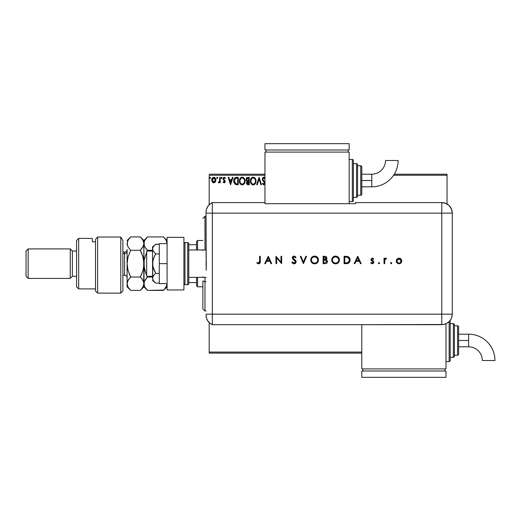 <?xml version="1.0" encoding="UTF-8"?>
<svg xmlns="http://www.w3.org/2000/svg" width="521" height="521" viewBox="0 0 521 521"><rect width="100%" height="100%" fill="white"/><g stroke="black" fill="none" stroke-linecap="round" stroke-linejoin="round"><path stroke-width="0.78" d="M209.181 175.251L264.961 175.251L209.181 175.251L209.181 204.746L209.181 175.251M393.602 175.251L447.044 175.251L447.044 204.024L447.044 175.251L393.602 175.251M361.789 352.066L209.181 352.066L209.181 322.571L209.181 353.121L361.789 353.121L209.181 353.121L209.181 352.066L361.789 352.066M215.336 181.94L215.857 179.55L214.724 177.518L212.894 177.518L211.852 179.081L212.034 181.503L213.356 182.773L215.049 182.298L215.889 180.032C215.902 178.501 215.212 177.576 213.805 177.257C212.412 177.583 211.715 178.501 211.734 180.032L212.281 181.946L213.805 182.832L215.336 181.94M219.667 177.355L220.233 177.355L219.667 177.355L219.536 181.197L218.247 182.65L219.015 182.747L219.667 181.946L219.667 182.741L220.233 182.741L220.233 177.355L220.233 182.741L220.233 177.355L219.667 177.355L219.575 181.008L218.247 182.65L218.683 182.832L219.667 181.946L219.667 182.741L220.233 182.741L219.667 182.741M224.16 182.832L224.981 182.363L225.228 181.204L223.77 179.302L223.678 178.482L224.323 177.921L225.105 178.488L225.43 177.987L224.264 177.257L223.529 177.57L223.079 178.54L223.255 179.647L224.662 181.321L224.251 182.155L223.398 181.608L223.066 182.063L223.529 182.578L224.16 182.832L225.241 181.419L223.633 178.788L224.323 177.921L225.105 178.488L225.43 177.987L224.264 177.257L223.066 178.814L224.675 181.445L224.128 182.174L223.398 181.608L223.066 182.063L224.16 182.832M235.915 177.4L236.56 177.355L234.978 177.772L233.962 179.341L233.988 182.663L235.407 184.454L238.273 184.721L238.273 177.355L236.56 177.355C234.593 177.622 233.655 178.82 233.74 180.943L235.407 184.454L238.273 184.721L238.273 177.355L238.273 184.721L237.153 184.721M247.755 177.355L249.227 177.355L246.765 177.681L246.016 179.445L246.303 180.579L247.182 181.328L246.531 182.454L246.72 183.933L247.482 184.629L249.227 184.721L249.227 177.355L249.227 184.721L249.227 177.355L247.755 177.355L246.016 179.445L247.182 181.328L246.492 182.897L248.191 184.721L249.227 184.721L248.035 184.721M257.309 184.721L256.69 184.721L259.054 177.355L256.69 184.721L257.309 184.721L259.1 179.133L260.891 184.721L261.509 184.721L259.145 177.355L261.509 184.721L259.145 177.355L256.69 184.721L257.309 184.721L259.1 179.133L260.891 184.721L261.509 184.721L260.891 184.721M265.039 177.915L264.127 177.199L263.157 177.348L262.265 179.159L264.531 183.223L263.952 184.134L262.799 183.21L262.356 183.666L263.659 184.903L264.961 183.978L263.782 184.909L262.356 183.666L262.799 183.21L262.356 183.666M265.026 182.61L262.884 179.543L262.994 178.488L263.639 177.948L264.277 178.058L265.013 179.146L263.639 177.948M256.032 181.002L255.342 178.488L254.437 177.537L253.186 177.166L251.936 177.544L251.037 178.508L250.367 181.041L251.044 183.587L251.969 184.545L253.232 184.909L255.186 183.822L256.032 181.008C256.058 178.905 255.108 177.628 253.186 177.166C251.272 177.648 250.327 178.937 250.367 181.041C250.327 183.164 251.285 184.454 253.232 184.909C255.14 184.408 256.072 183.105 256.032 181.002M245.072 181.002L243.984 177.967L242.884 177.257L241.575 177.264L240.481 177.98L239.562 179.725L239.562 182.363L241.008 184.545L242.929 184.805L244.414 183.542L245.072 181.002C245.098 178.905 244.154 177.628 242.232 177.166C240.311 177.648 239.373 178.937 239.406 181.041C239.367 183.164 240.324 184.454 242.278 184.909C244.186 184.408 245.117 183.105 245.072 181.002L245.065 181.334M232.366 177.355L232.985 177.355L230.621 184.721L232.985 177.355L232.366 177.355L231.611 179.712L229.54 179.712L228.784 177.355L228.165 177.355L230.529 184.721L232.985 177.355L232.366 177.355L231.611 179.712L229.54 179.712L228.784 177.355L228.165 177.355L230.529 184.721L228.165 177.355L228.784 177.355M221.555 178.488L221.08 177.876L221.555 178.488L221.08 177.876L221.555 177.257L222.031 177.876L221.757 177.316L221.093 177.98L221.451 178.475L221.913 178.28L222.031 177.876L221.555 178.488L222.031 177.876L221.555 178.488L221.08 177.876L221.555 178.488L221.08 177.876L221.659 177.277M217.159 178.482L216.736 177.876L217.211 178.488L216.736 177.876L217.211 177.257L217.68 177.876L217.211 178.488L216.736 177.876L217.211 177.257L217.68 177.876L217.316 177.277L216.762 178.084L217.211 178.488L217.654 178.084L217.003 178.429M210.601 177.876L210.126 177.257L209.663 177.765L210.126 178.488L210.601 177.876L210.126 178.488L210.601 177.876L210.126 178.488L209.657 177.876L210.126 178.488L209.657 177.876L210.126 177.257L209.657 177.876L210.126 177.257L210.601 177.876L210.126 178.488L209.657 177.876L210.126 177.257L210.601 177.876M447.044 174.196L394.28 174.196L447.044 174.196L447.044 175.251L447.044 174.196M264.961 174.196L209.181 174.196L264.961 174.196M264.961 177.804L263.821 177.166L262.265 179.159L264.531 183.223L263.789 184.154L262.942 183.457M264.082 177.954L262.831 179.172L263.112 180.058M264.961 182.409L263.02 179.895M264.935 182.33L264.753 181.979M263.45 184.063L263.952 184.134M263.789 184.154L264.531 183.223L264.088 182.155M264.492 183.548L263.847 181.894M263.027 181.028L262.604 180.416M264.023 182.083L264.329 182.487M264.44 182.715L264.525 183.092M255.993 181.653L255.941 181.998M255.7 182.858L254.971 184.082M254.124 184.714L253.623 184.877M251.454 184.115L250.523 182.37M250.516 182.363L251.044 183.587M250.516 179.725L250.432 180.142M250.79 178.964L251.435 177.987M254.515 177.583L254.951 177.974M255.661 179.081L255.791 179.419M255.948 180.058L255.87 179.693M251.037 178.508L250.647 179.302M255.264 182.343L255.388 181.855M253.519 184.128L253.206 184.154C251.663 183.763 250.901 182.728 250.933 181.041L250.959 181.575L250.933 181.041C250.894 179.341 251.656 178.299 253.206 177.921C254.736 178.306 255.492 179.335 255.466 181.008L255.433 180.481L255.466 181.008C255.498 182.695 254.749 183.744 253.206 184.154L253.343 184.147M251.298 182.767L251.565 183.216M251.317 182.812L250.959 181.575M252.939 184.134L252.333 183.92M250.959 180.507L252.014 178.364M251.617 178.775L251.265 179.367M255.14 179.387L255.297 179.797M254.202 178.228L254.925 178.99M246.72 183.933L247.618 184.668M246.589 183.6L246.511 183.255M246.426 180.774L246.192 180.351M246.342 178.182L246.576 177.856M246.7 180.045L246.583 179.445L248.016 178.11L248.66 178.11L248.66 180.846L247.475 180.761L248.38 180.846L247.475 180.761L246.596 179.283L246.615 179.771M247.306 183.685L247.162 182.291L247.931 181.634M247.11 182.454L247.058 182.884L248.66 181.608L248.66 183.965L248.074 183.965L247.058 182.884L247.286 183.659M247.54 181.783L247.162 182.291M247.273 180.683L246.707 180.071M246.615 179.126L247.156 178.273M248.374 181.608L248.66 183.965L248.074 183.965M245.033 181.666L244.987 182.005M244.596 183.21L244.414 183.542M244.232 183.822L242.272 184.909M241.946 184.89L241.62 184.825M240.494 184.115L239.562 182.363L240.5 184.115M239.419 180.709L239.406 181.041M239.836 178.964L239.595 179.608M240.09 178.501L240.982 177.544M241.334 177.348L241.887 177.192M243.554 177.583L243.984 177.967M244.701 179.074L244.831 179.419M243.652 178.579L244.336 179.797M244.303 182.343L244.505 181.008C244.544 182.695 243.789 183.744 242.252 184.154L242.252 184.154C240.702 183.763 239.947 182.728 239.973 181.041C239.94 179.341 240.695 178.299 242.252 177.921C243.782 178.306 244.531 179.335 244.505 181.008L244.427 181.855M243.802 183.301L242.382 184.147M240.344 182.767L240.604 183.216M239.973 181.041L240.005 181.575L239.973 181.041M240.363 182.812L240.103 182.103M241.985 184.134L241.379 183.92M240.103 179.973L241.06 178.364M240.663 178.775L240.311 179.367M244.505 181.008L244.479 180.481L244.505 181.008M244.186 179.387L243.965 178.99M242.916 184.017L243.678 183.451M236.267 184.675L235.863 184.61M233.896 182.35L233.818 181.979M233.779 181.679L233.747 181.197M234.71 178.006L235.069 177.707M235.127 177.668L234.763 177.954M235.297 177.583L235.896 177.407M236.098 183.874L234.307 180.943L235.583 178.299L237.706 178.11L237.706 183.965L235.707 183.757L234.6 182.571L235.896 183.828M236.925 183.959L236.508 183.933M234.307 180.943L234.365 180.175L234.307 180.943M234.45 182.122L234.372 181.777M230.575 182.943L229.781 180.468L231.37 180.468L230.575 182.943L229.781 180.468L231.37 180.468L230.575 182.943M223.066 182.063L223.398 181.608L224.251 182.155M224.642 181.686L224.128 182.174L224.538 180.956L223.066 178.814M224.597 181.074L223.255 179.647M224.264 177.257L225.43 177.987L224.955 178.286M223.665 178.514L224.323 177.921L225.105 178.488L224.173 177.941M225.241 181.419L224.753 180.188M225.111 182.122L224.629 182.708M221.08 177.876L221.555 177.257L222.031 177.876M218.618 182.825L218.247 182.65L218.931 182.142M218.683 182.832L218.247 182.65L218.683 182.832M218.638 182.142L219.575 181.008L219.667 179.165M219.66 179.628L219.654 180.09M219.634 180.553L219.575 181.008M217.211 178.488L216.736 177.869M216.736 177.876L217.107 177.277M217.68 177.876L217.211 177.257M215.049 182.298L214.691 182.584M213.382 182.78L213.923 182.825M213.356 182.773L212.737 182.454M212.047 181.529L211.871 181.074M211.865 181.047L211.76 180.533M212.027 178.586L212.236 178.208M214.059 177.277L214.873 177.622M215.153 177.895L215.557 178.521M215.577 178.56L215.766 179.068M215.844 179.452L215.583 178.566M215.759 181.034L215.583 181.51M213.812 177.921L215.323 180.025L213.721 182.168L212.301 180.025L212.386 179.315L212.321 180.383L213.812 177.921L214.867 178.501M214.965 178.651L215.303 179.667M213.721 182.168L215.323 180.025L214.965 181.412L214.164 182.116M213.63 182.155L212.868 181.705L212.321 180.39M215.303 180.39L215.323 180.025M210.074 178.482L209.657 177.876L210.022 177.277M255.342 179.96L255.433 180.481M248.016 178.11L248.66 178.11L248.38 180.846M240.005 180.507L240.096 179.979M244.382 179.96L244.479 180.481M240.096 182.096L240.005 181.575M237.094 178.11L237.706 178.11L237.706 183.965L237.335 183.965M234.789 182.943L234.6 182.571M212.301 180.025L212.321 179.667M212.386 179.315L212.653 178.651M215.238 180.741L214.965 181.412M204.974 281.744L204.974 277.341L204.974 281.744L206.023 281.744L204.974 281.744L204.974 311.017L204.974 281.744L202.864 280.936L204.974 281.744M204.974 249.976L204.974 216.293L204.974 249.976M202.864 250.484L202.864 249.976M202.864 277.341L202.864 276.755M202.864 308.914L202.864 280.936L202.864 308.914L204.974 311.017L206.023 311.017M196.554 277.341L196.554 285.762L197.602 286.81L197.602 277.341L197.602 286.81L202.864 286.81L197.602 286.81L196.554 285.762L196.554 277.341M196.554 244.714L196.554 249.976L196.554 241.555L196.554 244.714L188.765 244.714L196.554 244.714M197.602 240.5L196.554 241.555L197.602 240.5L197.602 249.976L197.602 240.5L202.864 240.5L197.602 240.5M188.765 282.603L196.554 282.603L188.765 282.603M152.555 251.031L146.661 251.031L146.661 276.286L152.555 276.286L146.661 276.286L146.661 251.031L152.555 251.031M155.212 282.714L155.662 283.105L159.296 283.105L155.662 283.105L153.454 280.78L152.555 278.24L153.448 275.707L155.662 273.382L159.296 273.382L155.662 273.382L152.796 266.244L152.79 261.093L154.431 256.215L155.662 253.935L159.296 253.935L155.662 253.935L152.79 250.36L152.79 247.788L154.431 245.352L155.662 244.212L159.296 244.212L155.395 244.447M206.023 249.976L188.765 249.976L206.023 249.976M188.765 277.341L206.023 277.341L188.765 277.341M184.975 284.707L184.975 242.61A1.055 1.055 0 0 0 183.92 243.659A1.055 1.055 0 0 1 184.975 242.61L184.975 284.707L187.71 284.707A1.055 1.055 0 0 0 188.765 283.652L188.765 243.659A1.055 1.055 0 0 0 187.71 242.61L187.71 284.707L187.71 242.61L184.975 242.61L187.71 242.61A1.055 1.055 0 0 1 188.765 243.659L188.765 283.652A1.055 1.055 0 0 1 187.71 284.707L184.975 284.707A1.055 1.055 0 0 1 183.92 283.652A1.055 1.055 0 0 0 184.975 284.707M183.92 237.348L183.92 289.969L167.085 289.969L183.92 289.969L183.92 237.348L167.085 237.348L167.085 289.969L167.085 237.348L183.92 237.348M159.296 283.652L167.085 283.652L159.296 283.652L159.296 263.659L167.085 263.659L159.296 263.659L159.296 243.659L167.085 243.659L159.296 243.659L159.296 283.652M152.555 280.5L155.662 283.105L153.454 280.78L152.555 278.24L152.555 263.659L152.79 279.53M152.555 278.24L153.448 275.707L155.662 273.382L153.454 268.738L152.555 263.659L152.555 246.817L152.79 250.36L155.662 253.935L153.448 258.592L152.555 263.659L152.555 249.077L152.79 247.788L154.424 245.358M154.431 245.352L152.555 246.817M206.023 315.055A10.524 10.524 0 0 0 212.34 324.7A10.524 10.524 0 0 1 206.023 315.055L206.466 318.064L207.742 320.819L209.761 323.098L212.34 324.7L212.34 202.61L209.761 204.219L207.742 206.492L206.466 209.253L206.023 212.262A10.524 10.524 0 0 1 212.34 202.61A10.524 10.524 0 0 0 206.023 212.262L206.023 212.516M206.218 258.312L206.023 213.141L212.34 213.141L212.34 202.61L212.34 213.141L206.023 213.141L206.153 270.275M212.34 314.176L212.34 213.141L441.782 213.141L441.782 314.176L206.023 314.176L212.34 314.176L212.34 213.141L212.34 324.7L212.34 314.176L212.34 324.7L441.782 324.694L441.782 314.176L212.34 314.176M206.329 260.969L206.218 268.992M390.555 263.02L391.395 263.704L391.505 262.623L390.555 263.02L391.16 262.525L390.548 263.138L391.16 262.525L391.772 263.138L391.16 262.525L391.772 263.138L391.16 263.75L391.772 263.138L391.16 263.75L390.548 263.138L391.388 263.711M378.858 263.743L378.363 263.138L378.975 263.75L379.588 263.138L378.975 263.75L378.363 263.138L378.858 263.743L379.581 263.255L378.975 262.525L378.363 263.138L378.975 262.525L378.363 263.138L378.975 262.525L379.588 263.138L378.975 262.525M354.905 263.659L354.182 263.659L357.68 256.293L354.182 263.659L354.905 263.659L356.025 261.295L359.366 261.295L360.454 263.659L361.17 263.659L357.771 256.293L354.182 263.659L354.905 263.659L356.025 261.295L359.366 261.295L360.454 263.659L361.17 263.659L357.771 256.293L361.17 263.659L360.454 263.659M331.701 260.005L332.841 262.74L335.589 263.847L338.324 262.714L339.171 261.457L339.445 259.777L338.311 257.205L337.035 256.371L335.335 256.104L332.652 257.407L331.701 260.005C331.929 262.363 333.225 263.646 335.589 263.847C337.953 263.626 339.236 262.337 339.445 259.972C339.23 257.582 337.927 256.293 335.531 256.104C333.173 256.339 331.903 257.641 331.701 260.005M310.731 260.005L311.871 262.74L314.619 263.847L317.354 262.714L318.481 259.972L317.341 257.205L316.065 256.371L314.371 256.104L311.682 257.407L310.731 260.005C310.959 262.363 312.255 263.646 314.619 263.847C316.983 263.626 318.266 262.337 318.481 259.972C318.266 257.582 316.957 256.293 314.56 256.104C312.209 256.339 310.933 257.641 310.731 260.005M294.085 263.847L295.544 263.274L296.189 261.855L295.609 260.467L293.049 258.175L293.662 256.912L294.704 257.022L295.498 257.804L296.091 257.348L294.131 256.104L292.854 256.573L292.34 258.123L295.264 261.119L295.407 262.356L294.085 263.092L292.463 261.861L291.845 262.239L292.73 263.385L294.085 263.847L296.189 261.855L292.978 257.791L294.059 256.86L295.498 257.804L296.091 257.348L294.131 256.104L292.314 257.823L292.724 258.944L295.524 261.842L294.085 263.092L292.463 261.861L291.845 262.239L294.085 263.847M265.456 263.659L264.733 263.659L268.23 256.293L264.733 263.659L265.456 263.659L266.576 261.295L269.917 261.295L271.005 263.659L271.721 263.659L268.322 256.293L264.733 263.659L265.456 263.659L266.576 261.295L269.917 261.295L271.005 263.659L271.721 263.659L268.322 256.293L271.721 263.659L271.005 263.659M259.634 261.19L259.184 262.897L258.37 263.059L257.192 262.428L256.801 262.994L258.579 263.847L260.051 263.02L260.298 256.293L259.634 256.293L259.634 261.19L258.611 263.092L257.192 262.428L256.801 262.994L258.579 263.847C259.92 263.6 260.493 262.74 260.298 261.262L260.298 256.293L259.634 256.293L259.621 261.803M276.638 263.659L276.638 257.869L281.64 263.659L281.64 256.293L280.982 256.293L280.982 262.089L275.974 256.293L275.974 263.659L276.638 263.659L275.974 263.659L276.638 263.659L276.638 257.869L281.64 263.659L281.64 256.293L280.982 256.293L280.982 262.089L275.974 256.293L275.974 263.659L276.11 256.293M305.866 256.293L306.576 256.293L303.463 263.659L306.576 256.293L305.866 256.293L303.411 262.096L300.956 256.293L300.252 256.293L303.365 263.659L300.252 256.293L303.365 263.659L306.576 256.293L305.866 256.293L303.411 262.096L300.956 256.293L300.252 256.293L300.956 256.293M325.319 263.652L323.105 263.659L325.54 263.633L327.038 262.799L327.357 260.943L326.035 259.686L326.674 259.015L326.843 257.7L325.736 256.443L323.105 256.293L323.105 263.659L323.105 256.293L323.105 263.659L325.097 263.659C326.498 263.619 327.279 262.923 327.449 261.568L326.035 259.686L326.882 258.116C326.693 256.814 325.912 256.208 324.544 256.293L324.759 256.293M346.361 263.659L348.178 263.379L349.376 262.447L350.066 260.806L349.995 258.963L349.259 257.485L348.158 256.658L344.075 256.293L344.075 263.659L346.361 263.659C348.725 263.633 349.982 262.441 350.119 260.064C350.132 258.396 349.396 257.231 347.898 256.553L344.075 256.293L344.075 263.659L344.075 256.293L345.566 256.293M372.359 258.182L371.369 258.592L371.011 259.81L373.147 262.402L372.391 263.079L371.147 262.525L370.711 263.02L372.033 263.743L373.166 263.476L373.824 262.35L373.479 261.242L371.707 259.823L372.085 258.898L373.283 259.406L373.733 258.944L372.359 258.182L370.998 259.595L371.239 260.422L373.166 262.226L372.215 263.092L371.147 262.525L370.711 263.02L372.248 263.75L373.831 262.193L373.577 261.366L371.655 259.562L372.359 258.839L373.283 259.406L373.733 258.944L372.359 258.182M384.693 263.659L384.029 263.659L384.693 263.659L384.869 259.797L386.582 258.364L385.599 258.247L384.693 259.067L384.693 258.273L384.029 258.273L384.029 263.659L384.029 258.273L384.029 263.659L384.693 263.659L384.811 259.999L386.582 258.364L386.002 258.182L384.693 259.067L384.693 258.273L384.029 258.273L384.693 258.273M396.95 259.074L396.214 260.982C396.37 262.688 397.302 263.613 399.001 263.75C400.701 263.606 401.632 262.688 401.789 260.982L401.046 259.067L399.001 258.182L396.95 259.074L396.266 261.522L397.927 263.561L399.275 263.743L400.623 263.261L401.58 262.05L401.743 260.454L400.121 258.396L398.715 258.188L397.158 258.865M441.782 202.61L441.782 213.141L452.306 213.141C451.681 206.746 448.171 203.236 441.782 202.61A10.524 10.524 0 0 1 452.306 213.141L451.505 209.11L449.219 205.697L445.807 203.411L441.782 202.61L355.478 202.61L355.478 203.685L264.961 203.685L264.961 202.61L212.34 202.61L212.34 213.141L441.782 213.141L441.782 202.61L355.478 202.61L355.478 203.685L264.961 203.685L264.961 202.61L212.34 202.61M452.306 213.141L452.306 312.072L452.306 213.141L441.782 213.141L441.782 314.176L452.3 314.176L452.306 312.072L452.3 314.176L441.782 314.176L441.782 324.694L445.807 323.893L449.219 321.613L450.522 320.018L451.844 317.23L452.3 314.176L451.499 318.201L449.219 321.613L447.624 322.922L443.833 324.492L361.789 324.694L361.789 368.907L445.989 368.907L445.989 323.815L445.989 368.907L361.789 368.907L361.789 324.7L212.34 324.7M259.634 256.293L260.298 256.293L260.298 261.268M260.285 261.744L260.259 262.148M260.194 262.61L259.933 263.209M256.801 262.994L257.192 262.428L258.768 263.079M257.192 262.428L258.611 263.092M257.745 262.786L258.129 262.981M259.191 262.89L259.582 262.154M268.269 257.726L269.565 260.539L266.934 260.539L268.269 257.726L269.565 260.539L266.934 260.539L268.269 257.726M280.982 256.293L281.64 256.293L281.49 263.659M293.538 263.782L292.952 263.535M291.929 262.395L292.463 261.861L292.756 262.31M292.9 262.486L293.564 262.988M293.948 263.085L294.345 263.072M295.244 262.597L294.612 263.007M295.453 262.252L294.73 260.565M295.524 261.842L295.264 261.119L295.524 261.842M293.616 259.712L293.004 259.224M292.314 257.823L292.639 258.82M292.346 257.472L292.45 257.146M292.62 256.833L293.134 256.365M294.131 256.104L295.199 256.417M296.091 257.348L295.329 257.595M294.28 256.873L293.31 257.094M292.997 257.595L293.049 258.175M293.277 258.546L292.978 257.791L293.577 258.839M293.362 258.644L294.45 259.478M294.756 259.699L295.427 260.279M295.811 260.728L296.006 261.067M295.55 263.274L295.133 263.58M310.75 259.627L310.803 259.25M310.894 258.878L311.011 258.527M311.838 257.244L312.326 256.82M313.421 256.273L314.371 256.104M314.56 256.104L314.945 256.117M316.078 256.371L317.335 257.198M317.367 257.231L318.201 258.468M318.194 261.477L317.048 263.001M316.651 263.287L316.11 263.561M316.097 263.567L315.374 263.782M314.808 263.841L314.43 263.841M313.863 263.782L312.47 263.222M312.444 263.209L311.298 262.03M317.817 260.129L317.817 259.972C317.615 258.051 316.54 257.009 314.593 256.86C316.54 257.009 317.615 258.051 317.817 259.972L317.68 260.917M317.817 259.972L317.817 259.972C317.628 261.907 316.553 262.949 314.593 263.092L313.382 262.877M313.101 262.747L311.936 261.744L311.395 260.005C311.584 258.077 312.652 257.029 314.593 256.86L316.866 257.745L317.817 259.816M317.12 261.952L316.722 262.343M313.635 262.962L314.593 263.092C312.665 262.942 311.597 261.913 311.395 260.005L311.395 260.005M311.46 260.65L311.63 261.21M313.108 257.218L313.668 256.99M311.981 258.162L312.567 257.563M325.176 256.325L325.553 256.391M326.068 256.599L326.882 258.116M326.328 259.803L326.836 260.122M327.442 261.783L327.273 262.428M325.586 260.253L324.205 260.161L325.586 260.253L326.791 261.568L324.707 262.903L323.769 262.903L323.769 260.161L325.417 260.22M324.212 259.406L323.769 259.406L323.769 257.048L326.218 257.993L324.212 259.406L325.358 259.282L326.211 258.299L325.534 259.204L323.769 259.406L323.769 257.048L324.668 257.048M326.582 260.884L326.771 261.36M324.707 262.903L323.769 262.903L323.769 260.161L324.205 260.161M331.721 259.627L331.981 258.514M334.391 256.273L335.335 256.104M335.531 256.104L335.915 256.117M337.035 256.371L338.298 257.198M338.337 257.231L339.164 258.468M339.432 260.35L339.379 260.734M339.164 261.47L338.018 263.001M337.615 263.287L337.074 263.567M337.067 263.567L336.351 263.776M335.4 263.841L335.778 263.841M334.104 263.574L333.44 263.229M333.414 263.209L332.268 262.03M338.78 260.129L338.787 259.972C338.591 261.907 337.517 262.949 335.563 263.092L335.563 263.092C333.629 262.942 332.567 261.913 332.365 260.005C332.554 258.077 333.616 257.029 335.563 256.86L337.009 257.185L335.563 256.86C337.51 257.009 338.585 258.051 338.787 259.972L338.65 260.917M334.065 262.747L332.906 261.744L332.378 260.311M338.787 259.972L338.546 258.755L338.787 259.972M338.09 261.952L337.693 262.343M332.424 260.65L332.6 261.21M334.072 257.218L334.638 256.99M332.952 258.162L333.538 257.563M346.752 256.339L347.175 256.384M348.868 257.1L349.213 257.426M349.265 257.491L349.584 257.941M349.832 258.442L349.995 258.97M350.105 260.435L350.066 260.8M349.734 261.861L349.539 262.213M349.552 262.187L349.246 262.61M348.178 263.379L347.833 263.496M347.813 263.496L347.396 263.587M347.39 263.587L346.732 263.652M349.428 259.556L348.972 258.318L349.435 260.493L347.689 262.714L344.739 262.903L344.739 257.048L347.52 257.25L349.435 259.595M349.435 260.493L349.317 261.06M346.96 257.14L347.383 257.218M345.827 257.055L346.393 257.081M348.972 258.312L348.549 257.817L348.972 258.318M349.428 260.565L348.881 261.894M345.579 262.903L344.739 262.903L344.739 257.048L345.54 257.048M357.719 257.726L359.015 260.539L356.384 260.539L357.719 257.726L359.015 260.539L356.384 260.539L357.719 257.726M372.567 258.195L372.99 258.344M373.733 258.944L373.192 259.302M373.283 259.406L372.215 258.852L371.655 259.562L373.811 261.978M372.495 258.852L371.655 259.562L371.838 260.051L373.635 261.457M371.668 259.425L371.838 260.051M373.817 262.395L373.713 262.799M373.655 262.929L373.023 263.567M370.711 263.02L371.258 262.636M371.147 262.525L372.548 263.04M373.147 262.402L372.899 261.627M373.166 262.226L371.239 260.422L370.998 259.451M372.945 261.666L372.17 261.158M384.693 259.067L386.002 258.182L386.582 258.364L385.67 258.872M385.898 258.188L386.582 258.364M386.217 258.937L385.879 258.839L386.217 258.937M384.869 259.797L384.7 261.158M384.693 261.321L384.693 261.848L384.693 261.321M385.599 258.247L385.234 258.442M391.16 262.525L391.772 263.138M399.574 258.234L400.121 258.396M400.402 258.54L400.753 258.787M401.593 259.92L401.743 260.454M401.326 262.525L401.58 262.05M401.32 262.538L400.975 262.955M400.616 263.261L400.082 263.554M399.001 263.75L398.454 263.704M397.451 263.313L396.683 262.538M401.085 261.392L401.124 260.982C401.007 262.278 400.297 262.981 399.001 263.092C397.705 262.981 396.995 262.284 396.878 260.982L399.001 258.839L401.124 260.982L400.968 260.168L400.773 262.167L399.418 263.053M396.878 260.982L397.497 259.471L399.001 258.839L397.23 259.79M401.124 260.982L401.092 260.578M397.49 262.486L399.001 263.092L397.816 262.753L396.911 261.399M397.223 259.81L396.917 260.552M336.781 257.087L338.546 258.755M348.823 261.972L348.445 262.324M346.641 262.871L346.113 262.897M397.816 259.204L398.181 259.002M399.21 258.852L400.232 259.237M371.792 180.513L371.792 186.824A26.33 26.33 0 0 0 398.122 160.501L385.494 160.501A13.696 13.696 0 0 1 371.792 174.196L371.792 180.513L361.789 180.513L361.789 194.196L361.789 166.831A1.055 1.055 0 0 0 360.74 165.776L360.74 195.245A1.055 1.055 0 0 0 361.789 194.196A1.055 1.055 0 0 1 360.74 195.245L360.74 165.776L357.582 165.776L360.74 165.776A1.055 1.055 0 0 1 361.789 166.831L361.789 180.513L371.792 180.513L371.792 174.196A13.696 13.696 0 0 0 385.494 160.501L398.122 160.501A26.33 26.33 0 0 1 371.792 186.824L371.792 180.513M352.32 159.459L352.32 201.562A1.055 1.055 0 0 0 353.375 200.507L353.375 160.514A1.055 1.055 0 0 0 352.32 159.459L349.161 159.459L352.32 159.459A1.055 1.055 0 0 1 353.375 160.514L353.375 200.507A1.055 1.055 0 0 1 352.32 201.562L352.32 159.459M356.527 163.672L356.527 197.348A1.055 1.055 0 0 0 357.582 196.3L357.582 164.727A1.055 1.055 0 0 0 356.527 163.672L353.375 163.672L356.527 163.672A1.055 1.055 0 0 1 357.582 164.727L357.582 196.3A1.055 1.055 0 0 1 356.527 197.348L356.527 163.672M357.582 195.245L360.74 195.245L357.582 195.245M353.375 197.348L356.527 197.348L353.375 197.348M349.161 201.562L352.32 201.562L349.161 201.562M349.161 203.685L349.161 152.093L264.961 152.093L264.961 202.61L264.961 152.093L349.161 152.093L349.161 203.685M266.016 149.989L266.016 152.093L266.016 149.989M348.106 149.989L348.106 152.093L348.106 149.989M264.961 143.672L264.961 149.989L264.961 143.672L349.161 143.672L349.161 149.989L264.961 149.989L349.161 149.989L349.161 143.672L264.961 143.672M468.62 334.176A26.33 26.33 0 0 1 494.95 360.499A26.33 26.33 0 0 0 468.62 334.176L468.62 340.487L468.62 334.176L458.617 334.176M482.322 360.499A13.696 13.696 0 0 0 468.62 346.804L468.62 340.487L458.617 340.487L468.62 340.487L468.62 346.804A13.696 13.696 0 0 1 482.322 360.499L494.95 360.499L482.322 360.499M450.203 360.486A1.055 1.055 0 0 1 449.148 361.541L445.989 361.541L449.148 361.541L449.148 321.678L449.148 361.541A1.055 1.055 0 0 0 450.203 360.486L450.203 320.493L450.203 360.486M453.355 323.652A1.055 1.055 0 0 1 454.41 324.7L454.41 356.273A1.055 1.055 0 0 1 453.355 357.328L450.203 357.328L453.355 357.328L453.355 323.652L450.203 323.652L453.355 323.652L453.355 357.328A1.055 1.055 0 0 0 454.41 356.273L454.41 324.7A1.055 1.055 0 0 0 453.355 323.652M457.568 325.755A1.055 1.055 0 0 1 458.617 326.804L458.617 354.169A1.055 1.055 0 0 1 457.568 355.224L454.41 355.224L457.568 355.224L457.568 325.755L454.41 325.755L457.568 325.755L457.568 355.224A1.055 1.055 0 0 0 458.617 354.169L458.617 326.804A1.055 1.055 0 0 0 457.568 325.755M362.844 368.907L362.844 371.011L362.844 368.907M444.941 371.011L444.941 368.907L444.941 371.011M361.789 371.011L361.789 377.328L361.789 371.011L445.989 371.011L445.989 377.328L445.989 371.011L361.789 371.011M445.989 377.328L361.789 377.328L445.989 377.328M120.774 237.029L122.878 240.598L120.774 237.029L97.616 237.029L97.616 293.128L97.616 237.029L95.512 239.38L95.512 291.024L95.512 239.38L97.616 237.029L120.774 237.029L120.774 293.128L120.774 237.029L122.878 240.598L120.774 237.029M122.878 291.024L120.774 293.128L122.878 291.024L122.878 240.598L122.878 291.024M78.671 238.397L76.567 240.5L76.567 286.81L78.671 288.914L78.671 238.397L78.671 288.914L95.512 288.914L78.671 288.914L76.567 286.81L76.567 240.5L78.671 238.397L92.354 238.397L78.671 238.397M70.257 278.39L72.36 276.286L72.36 251.031L70.257 248.921L70.257 278.39L70.257 248.921L28.154 248.921L26.05 251.031L26.05 276.286L28.154 278.39L28.154 248.921L28.154 278.39L70.257 278.39L28.154 278.39L26.05 276.286L26.05 251.031L28.154 248.921L70.257 248.921L72.36 251.031L72.36 276.286L76.567 276.286L72.36 276.286L70.257 278.39M76.567 251.031L72.36 251.031L76.567 251.031M92.354 241.783L92.354 238.397L92.354 241.783L95.512 241.783L92.354 241.783M122.878 275.238L124.565 275.238L124.565 253.629A2.527 2.188 180 0 0 127.091 251.441A2.527 2.188 0 0 1 124.565 253.629L122.878 253.629L124.565 253.629L124.565 252.079C126.095 251.93 126.935 251.089 127.091 249.552L127.091 263.659L127.091 249.559M166.857 285.339L167.085 283.652L166.088 287.143L163.503 290.392L147.508 290.392L144.936 287.162L144.193 285.469L144.187 281.978L144.923 280.278L147.508 277.029L152.555 277.029L147.508 277.029L147.15 276.286L147.508 277.029L144.506 281.106M145.965 273.584L144.193 267.169L144.187 260.2L146.661 252.073L144.187 260.2L143.926 283.711L144.187 285.456L144.187 281.978L144.923 280.278L147.508 277.029L146.069 278.618M146.004 248.615L147.508 250.288L147.15 251.031L147.508 250.288L147.15 251.031L147.508 250.288L152.555 250.288L147.508 250.288L144.929 247.052L144.187 245.345L144.187 241.874L144.929 240.161L147.508 236.918L163.503 236.918L166.082 240.161L167.085 243.659M164.955 238.527L163.503 236.918L147.508 236.918L146.909 237.543M144.193 241.848L144.929 240.161L147.508 236.918L143.926 240.5L144.187 245.339L144.193 241.848M144.545 246.303L143.926 243.607L143.672 267.117L142.93 270.523L140.344 277.029L142.917 280.259L143.666 281.952L143.926 286.81L143.926 283.711L142.93 287.143L140.67 290.067M144.617 269.337L143.926 263.659L143.926 243.607L142.93 247.045L140.344 250.288L142.917 256.749L143.926 263.659L143.666 260.168L143.672 267.117L142.93 270.523L140.344 277.029L142.923 270.542M143.295 269.116L143.926 263.659L143.666 281.965L144.193 285.469L144.936 287.162L147.508 290.392L163.815 290.073M145.476 279.406L144.929 280.265M145.978 273.61L144.936 270.562M144.577 269.194L144.923 270.523M146.069 248.693L144.929 247.052M147.508 277.029L147.15 276.286M146.661 275.244L146.069 273.844M144.675 286.68L145.007 287.286M167.085 240.5L164.916 238.488M166.088 240.174L166.824 241.861M164.942 238.514L166.082 240.161M164.102 289.767L166.824 285.436M140.82 289.904L141.79 288.803L140.344 290.392L130.673 290.392L128.094 287.162L127.091 283.711L127.091 263.659L127.091 286.81L127.345 281.978L128.081 280.278L130.673 277.029L127.697 281.04M141.79 238.514L140.344 236.918L142.93 240.168L143.926 243.607L143.926 240.5L140.344 236.918L130.673 236.918L140.344 236.918L142.93 240.168L143.926 243.607L143.672 241.874M143.399 246.094L140.344 250.288L142.917 247.058L140.344 250.288L130.673 250.288L128.088 247.045L127.091 243.607L128.088 240.168L130.673 236.918L128.088 240.168L127.352 241.855M143.926 243.704L143.666 245.352M141.881 253.707L140.794 251.213M143.275 258.123L143.926 263.659M142.096 273.05L142.917 270.562M141.823 278.657L143.666 281.952L143.926 283.711L143.672 285.436L141.79 288.797M143.36 281.125L143.145 280.669M129.136 273.61L130.673 277.029L128.094 270.562L127.091 263.659L128.081 256.794L130.673 250.288L128.088 256.768L130.673 250.288L128.088 247.045L127.091 243.607L127.345 245.345M127.743 269.194L127.091 263.659L127.345 260.2L128.081 256.794L130.673 250.288L140.344 250.288L143.242 257.98M128.094 270.562L130.673 277.029L140.344 277.029L130.673 277.029L128.081 280.278L127.091 283.711L128.094 287.162L130.673 290.392L129.377 288.979M128.583 239.38L128.186 239.999M127.352 241.861L127.345 245.332M141.79 273.844L140.344 277.029L141.79 278.618M130.673 277.029L128.088 280.272M127.091 283.711L127.352 285.456M127.091 286.81L130.673 290.392L140.344 290.392L143.926 286.81L147.508 290.392M127.775 269.337L128.088 270.542M143.308 269.057L143.666 267.143M124.565 275.121L124.565 253.629M206.023 216.293L204.974 216.293L202.864 218.403M371.792 186.824L361.789 186.824M371.792 174.196L361.789 174.196M468.62 346.804L458.617 346.804M120.774 293.128L97.616 293.128L95.512 291.024M167.085 286.81L163.503 290.392M127.091 240.5L130.673 236.918M124.565 252.079L122.878 252.079M124.565 275.238C126.095 275.388 126.935 276.228 127.091 277.758"/></g></svg>
